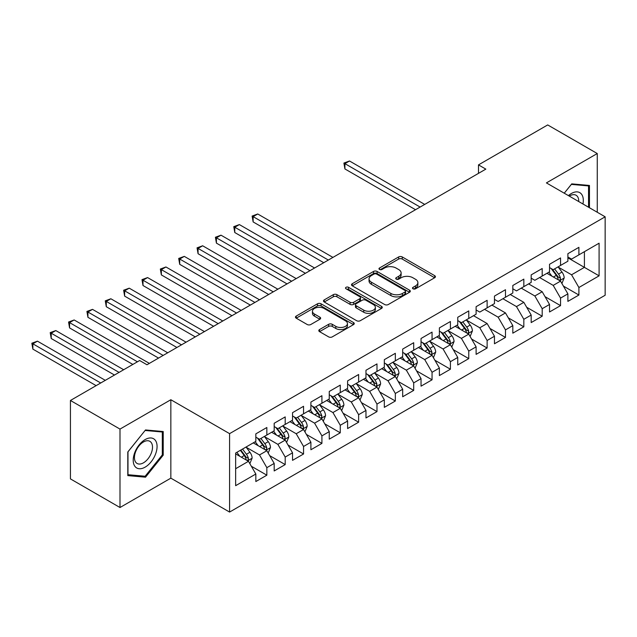 <?xml version="1.0" encoding="UTF-8"?>
<svg xmlns="http://www.w3.org/2000/svg" width="637" height="637" viewBox="0 0 637 637"><rect width="100%" height="100%" fill="white"/><g stroke="black" fill="none" stroke-linecap="round" stroke-linejoin="round"><path stroke-width="0.96" d="M413.015 288.8A1.784 1.027 0 0 0 415.531 288.8L434.681 277.748A2.548 1.473 0 0 0 435.421 276.713A2.548 1.473 0 0 0 434.681 275.67L402.25 256.942A2.548 1.473 0 0 0 398.643 256.942L379.501 268.002A1.784 1.027 0 0 0 378.975 268.726A1.784 1.027 0 0 0 379.501 269.451A1.784 1.027 0 0 0 382.025 269.451L384.501 268.026A8.154 4.706 0 0 1 396.031 268.026L398.73 269.586A8.154 4.706 0 0 1 401.119 272.915A8.154 4.706 0 0 1 398.73 276.243L396.254 277.676A1.784 1.027 0 0 0 395.736 278.401A1.784 1.027 0 0 0 396.254 279.125A1.784 1.027 0 0 0 398.778 279.125L401.254 277.7A8.154 4.706 0 0 1 412.784 277.7L415.491 279.261A8.154 4.706 0 0 1 417.88 282.589A8.154 4.706 0 0 1 415.491 285.917L413.015 287.351A1.784 1.027 0 0 0 412.489 288.075A1.784 1.027 0 0 0 413.015 288.8L413.015 287.351M319.543 329.552A2.548 1.473 0 0 0 318.803 330.595A2.548 1.473 0 0 0 319.543 331.638L328.644 336.885A2.548 1.473 0 0 0 332.251 336.885L353.511 324.615A2.548 1.473 0 0 0 354.252 323.572A2.548 1.473 0 0 0 353.511 322.537L321.08 303.809A2.548 1.473 0 0 0 317.473 303.809L296.213 316.087A2.548 1.473 0 0 0 295.464 317.122A2.548 1.473 0 0 0 296.213 318.166L307.201 324.512A2.548 1.473 0 0 0 310.808 324.512L319.909 319.256A2.548 1.473 0 0 0 320.65 318.213A2.548 1.473 0 0 0 319.909 317.178L314.455 314.033A6.816 3.933 0 0 1 312.456 311.246A6.816 3.933 0 0 1 316.669 307.607A6.816 3.933 0 0 1 324.098 308.467L345.445 320.793A6.816 3.933 0 0 1 347.444 323.572A6.816 3.933 0 0 1 343.232 327.211A6.816 3.933 0 0 1 335.803 326.359L332.251 324.305A2.548 1.473 0 0 0 328.644 324.305L319.543 329.552L319.543 331.638M119.995 429.091L119.995 507.514L170.843 478.156L170.843 399.733L119.995 429.091L70.436 400.474L139.638 360.518L146.98 364.762L485.832 169.124L478.491 164.887L478.491 173.36M170.843 399.733L229.583 433.646L605.15 216.811L605.15 295.242L229.583 512.068L229.583 433.646M597.259 212.256L597.259 153.541L546.411 182.899L605.15 216.811M597.259 153.541L547.693 124.932L478.491 164.887M384.676 304.534A2.548 1.473 0 0 0 388.283 304.534L409.543 292.264A2.548 1.473 0 0 0 410.292 291.22A2.548 1.473 0 0 0 409.543 290.185L377.112 271.458A2.548 1.473 0 0 0 373.505 271.458L352.245 283.736A2.548 1.473 0 0 0 351.505 284.771A2.548 1.473 0 0 0 352.245 285.814L384.676 304.534M346.743 289.19A1.784 1.027 0 0 1 348.55 289.437L348.55 287.319L381.523 306.357A2.548 1.473 0 0 1 382.272 307.4A2.548 1.473 0 0 1 381.523 308.435L360.263 320.714A2.548 1.473 0 0 1 356.664 320.714L324.233 301.986L324.233 299.908A2.548 1.473 0 0 0 323.485 300.951A2.548 1.473 0 0 0 324.233 301.986M324.233 299.908L333.326 294.652A2.548 1.473 0 0 1 336.933 294.652L350.087 302.249A2.548 1.473 0 0 0 353.686 302.249L359.722 298.761A2.548 1.473 0 0 0 360.47 297.726A2.548 1.473 0 0 0 359.722 296.683L346.034 288.776A1.784 1.027 0 0 1 345.509 288.051A1.784 1.027 0 0 1 346.608 287.096A1.784 1.027 0 0 1 348.55 287.319M567.886 257.826L584.408 267.365L584.408 251.679L599.091 243.199L578.898 254.864L578.898 247.339L567.886 253.693L567.886 261.218L560.544 265.454L560.544 257.929L549.532 264.291L549.532 271.816L542.191 276.052L542.191 268.527L531.178 274.889L531.178 282.414L523.829 286.65L523.829 279.125L512.817 285.487L512.817 293.012L505.475 297.248L505.475 289.724L494.463 296.086L494.463 303.61L487.122 307.846L487.122 300.322L476.11 306.684L476.11 314.208L468.76 318.444L468.76 310.92L457.748 317.282L457.748 324.806L450.407 329.042L450.407 321.518L439.395 327.88L439.395 335.404L432.053 339.64L432.053 332.116L421.041 338.478L421.041 346.002L413.692 350.239L413.692 342.714L402.68 349.076L402.68 356.601L395.338 360.837L395.338 353.312L384.326 359.674L384.326 367.199L376.985 371.435L376.985 363.91L365.972 370.272L365.972 377.797L358.623 382.033L358.623 374.508L347.611 380.87L347.611 388.395L340.269 392.631L340.269 385.106L329.257 391.468L329.257 398.993L321.916 403.229L321.916 395.704L310.904 402.066L310.904 409.591L303.554 413.827L303.554 406.302L292.542 412.665L292.542 420.189L285.201 424.425L285.201 416.901L274.189 423.263L274.189 430.787L266.847 435.023L266.847 427.499L255.835 433.861L255.835 441.385L235.642 453.042L235.642 485.681L255.835 474.024L248.486 461.307L235.642 453.886M599.091 243.199L599.091 275.845L578.898 287.502L571.556 274.786L558.251 267.102M563.387 286.069L578.898 295.027L578.898 287.502M578.898 295.027L567.886 301.389L567.886 293.864L560.544 298.1L553.203 285.384L539.619 277.541M545.033 296.667L560.544 305.625L560.544 298.1M560.544 305.625L549.532 311.979L549.532 304.454L542.191 308.698L534.849 295.982L521.265 288.139M526.68 307.265L542.191 316.223L542.191 308.698M542.191 316.223L531.178 322.577L531.178 315.052L523.829 319.296L516.488 306.58L502.904 298.737M508.318 317.863L523.829 326.821L523.829 319.296M523.829 326.821L512.817 333.175L512.817 325.65L505.475 329.894L498.134 317.178L484.55 309.335M489.964 328.461L505.475 337.419L505.475 329.894M505.475 337.419L494.463 343.773L494.463 336.248L487.122 340.492L479.78 327.776L466.467 320.093M471.611 339.059L487.122 348.017L487.122 340.492M487.122 348.017L476.11 354.371L476.11 346.847L468.76 351.091L461.419 338.374L448.114 330.691M453.249 349.657L468.76 358.615L468.76 351.091M468.76 358.615L457.748 364.969L457.748 357.445L450.407 361.689L443.065 348.972L429.76 341.289M434.896 360.255L450.407 369.213L450.407 361.689M450.407 369.213L439.395 375.567L439.395 368.043L432.053 372.287L424.712 359.571L411.398 351.887M416.542 370.853L432.053 379.811L432.053 372.287M432.053 379.811L421.041 386.165L421.041 378.641L413.692 382.885L406.35 370.161L393.045 362.485M398.181 381.452L413.692 390.409L413.692 382.885M413.692 390.409L402.68 396.763L402.68 389.239L395.338 393.483L387.997 380.759L374.691 373.075M379.827 392.05L395.338 401.007L395.338 393.483M395.338 401.007L384.326 407.362L384.326 399.837L376.985 404.081L369.643 391.357L356.33 383.673M361.474 402.648L376.985 411.606L376.985 404.081M376.985 411.606L365.972 417.96L365.972 410.435L358.623 414.679L351.282 401.955L337.976 394.271M343.112 413.246L358.623 422.204L358.623 414.679M358.623 422.204L347.611 428.558L347.611 421.033L340.269 425.277L332.928 412.553L319.623 404.869M324.759 423.844L340.269 432.802L340.269 425.277M340.269 432.802L329.257 439.156L329.257 431.631L321.916 435.875L314.574 423.151L301.261 415.467M306.405 434.442L321.916 443.4L321.916 435.875M321.916 443.4L310.904 449.754L310.904 442.229L303.554 446.465L296.213 433.749L282.908 426.065M288.043 445.04L303.554 453.99L303.554 446.465M303.554 453.99L292.542 460.352L292.542 452.827L285.201 457.063L277.859 444.347L264.554 436.663M269.69 455.638L285.201 464.588L285.201 457.063M285.201 464.588L274.189 470.95L274.189 463.425L266.847 467.662L259.506 454.945L246.193 447.262M251.336 466.236L266.847 475.186L266.847 467.662M266.847 475.186L255.835 481.548L255.835 474.024M255.835 437.141L259.506 439.259L266.847 435.023M235.642 468.721L248.486 461.307M274.189 426.543L277.859 428.661L285.201 424.425M259.506 454.945L266.847 450.709L253.263 442.866M274.189 463.425L266.847 450.709M292.542 415.945L296.213 418.063L303.554 413.827M277.859 444.347L285.201 440.111L271.617 432.268M292.542 452.827L285.201 440.111M310.904 405.347L314.574 407.465L321.916 403.229M296.213 433.749L303.554 429.513L289.97 421.67M310.904 442.229L303.554 429.513M329.257 394.749L332.928 396.875L340.269 392.631M314.574 423.151L321.916 418.915L308.332 411.072M329.257 431.631L321.916 418.915M347.611 384.151L351.282 386.277L358.623 382.033M332.928 412.553L340.269 408.317L326.685 400.474M347.611 421.033L340.269 408.317M365.972 373.553L369.643 375.679L376.985 371.435M351.282 401.955L358.623 397.719L345.039 389.876M365.972 410.435L358.623 397.719M384.326 362.955L387.997 365.081L395.338 360.837M369.643 391.357L376.985 387.121L363.401 379.278M384.326 399.837L376.985 387.121M402.68 352.357L406.35 354.483L413.692 350.239M387.997 380.759L395.338 376.523L381.754 368.68M402.68 389.239L395.338 376.523M421.041 341.758L424.712 343.884L432.053 339.64M406.35 370.161L413.692 365.925L400.108 358.082M421.041 378.641L413.692 365.925M439.395 331.16L443.065 333.286L450.407 329.042M424.712 359.571L432.053 355.327L418.469 347.483M439.395 368.043L432.053 355.327M457.748 320.57L461.419 322.688L468.76 318.444M443.065 348.972L450.407 344.728L436.823 336.885M457.748 357.445L450.407 344.728M476.11 309.972L479.78 312.09L487.122 307.846M461.419 338.374L468.76 334.13L455.176 326.287M476.11 346.847L468.76 334.13M494.463 299.374L498.134 301.492L505.475 297.248M479.78 327.776L487.122 323.532L473.538 315.689M494.463 336.248L487.122 323.532M512.817 288.776L516.488 290.894L523.829 286.65M498.134 317.178L505.475 312.934L491.891 305.091M512.817 325.65L505.475 312.934M531.178 278.178L534.849 280.296L542.191 276.052M516.488 306.58L523.829 302.336L510.245 294.493M531.178 315.052L523.829 302.336M549.532 267.58L553.203 269.698L560.544 265.454M534.849 295.982L542.191 291.738L528.606 283.895M549.532 304.454L542.191 291.738M567.886 256.982L571.556 259.1L578.898 254.864M553.203 285.384L560.544 281.14L546.96 273.297M567.886 293.864L560.544 281.14M70.436 400.474L70.436 478.897L119.995 507.514M170.843 478.156L229.583 512.068M571.556 274.786L584.408 267.365L599.091 275.845M589.456 207.75L589.456 185.455L571.739 183.87L564.247 193.194L571.373 184.388L588.54 185.924L588.54 207.224M163.223 455.152L163.223 431.536L145.515 429.951L127.798 451.983L127.798 475.608L145.515 477.185L163.223 455.152L162.308 454.619M413.724 289.055L415.491 288.035A8.154 4.706 0 0 0 417.88 284.707L417.88 282.589M401.119 272.915L401.119 275.033A8.154 4.706 0 0 1 398.73 278.361L396.97 279.38M434.649 277.772L402.25 259.068A2.548 1.473 0 0 0 398.643 259.068L380.209 269.706M409.511 292.279L377.112 273.576A2.548 1.473 0 0 0 373.505 273.576L352.285 285.83M405.036 291.953A1.784 1.027 0 0 0 405.562 291.22A1.784 1.027 0 0 0 405.036 290.496L376.571 274.061A1.784 1.027 0 0 0 374.046 274.061L371.435 275.566A8.154 4.706 0 0 0 369.046 278.895A8.154 4.706 0 0 0 371.435 282.223L390.895 293.458A8.154 4.706 0 0 0 402.425 293.458L405.036 291.953L405.036 294.071A1.784 1.027 0 0 0 405.562 293.339L405.562 291.22M369.046 278.895L369.046 281.013A8.154 4.706 0 0 0 371.435 284.341L371.435 282.223M405.036 294.071L402.425 295.576A8.154 4.706 0 0 1 390.895 295.576L371.435 284.341M324.265 302.01L333.326 296.77L333.326 294.652M360.47 297.726L360.47 299.844A2.548 1.473 0 0 1 359.722 300.887L353.686 304.367A2.548 1.473 0 0 1 350.087 304.367L336.933 296.77A2.548 1.473 0 0 0 333.326 296.77M348.55 289.437L381.491 308.459M363.735 310.131A6.816 3.933 0 0 0 371.164 310.983A6.816 3.933 0 0 0 375.368 307.345A6.816 3.933 0 0 0 373.37 304.566L365.853 300.218A2.548 1.473 0 0 0 362.246 300.218L356.21 303.706A2.548 1.473 0 0 0 355.462 304.749A2.548 1.473 0 0 0 356.21 305.784L363.735 310.131L363.735 312.249A6.816 3.933 0 0 0 371.164 313.101A6.816 3.933 0 0 0 375.368 309.463L375.368 307.345M355.462 304.749L355.462 306.867A2.548 1.473 0 0 0 356.21 307.902L356.21 305.784M363.735 312.249L356.21 307.902M347.444 323.572L347.444 325.69A6.816 3.933 0 0 1 343.232 329.329A6.816 3.933 0 0 1 335.803 328.477L332.251 326.423A2.548 1.473 0 0 0 328.644 326.423L319.583 331.654M312.456 311.246L312.456 313.364A6.816 3.933 0 0 0 314.455 316.151L314.455 314.033M319.87 319.272L314.455 316.151M353.471 324.631L321.08 305.927A2.548 1.473 0 0 0 317.473 305.927L296.245 318.182M143.644 476.11L145.515 477.185M561.906 283.497L564.175 277.939A6.88 3.973 -120 0 0 561.985 272.087L558.084 266.879M551.873 276.132L548.903 272.174M547.517 273.623L547.183 273.169M424.712 204.413L349.506 160.994L344.912 163.645L344.912 168.94L415.531 209.716M559.246 280.391L560.313 279.436L560.464 278.234A6.88 3.973 -120 0 0 558.498 274.101L554.596 268.894M552.367 269.22L557.184 275.646A3.504 2.022 60 0 1 557.821 276.713L560.464 278.234M551.156 268.519L556.292 275.367A6.88 3.973 60 0 1 558.259 279.508L558.402 279.906M344.912 168.94L343.908 163.064L420.117 207.065M343.908 163.064L349.506 160.994M582.943 203.991A16.873 9.738 120 0 0 581.708 194.42A16.873 9.738 120 0 0 568.435 195.615M578.722 201.555A12.772 7.373 120 0 0 577.528 196.578A12.772 7.373 120 0 0 576.087 195.248A12.772 7.373 120 0 0 569.303 196.116M587.402 185.271L588.54 185.924M134.813 466.212A16.873 9.738 120 0 0 151.112 461.841A16.873 9.738 120 0 0 155.476 440.501A16.873 9.738 120 0 0 139.177 444.873A16.873 9.738 120 0 0 134.813 466.212M135.649 462.128A12.772 7.373 120 0 0 137.082 463.457A12.772 7.373 120 0 0 148.97 457.493A12.772 7.373 120 0 0 151.295 442.659A12.772 7.373 120 0 0 149.862 441.33A12.772 7.373 120 0 0 137.974 447.293A12.772 7.373 120 0 0 135.649 462.128M145.14 430.477L162.308 432.005L162.308 454.89L145.14 476.245L127.981 474.708L127.981 451.824L145.109 430.453M161.169 431.353L162.308 432.005M470.122 336.487L472.399 330.929A6.88 3.973 -120 0 0 470.202 325.077L466.3 319.87M460.089 329.122L457.127 325.165M455.742 326.614L455.399 326.16M332.928 257.404L257.722 213.984L253.136 216.636L253.136 221.931L323.747 262.699M467.47 333.382L468.529 332.426L468.681 331.224A6.88 3.973 -120 0 0 466.714 327.084L462.812 321.884M460.591 322.203L465.408 328.636A3.504 2.022 60 0 1 466.045 329.703L468.681 331.224M459.381 321.51L464.508 328.358A6.88 3.973 60 0 1 466.483 332.498L466.618 332.896M253.136 221.931L252.125 216.054L328.342 260.055M252.125 216.054L257.722 213.984M451.768 347.085L454.038 341.528A6.88 3.973 -120 0 0 451.848 335.667L447.946 330.468M441.736 339.72L438.766 335.763M437.38 337.212L437.046 336.758M314.574 268.002L239.369 224.582L234.774 227.234L234.774 232.529L305.394 273.297M449.109 343.98L450.176 343.024L450.327 341.822A6.88 3.973 -120 0 0 448.36 337.682L444.459 332.482M442.229 332.801L447.047 339.234A3.504 2.022 60 0 1 447.684 340.293L450.327 341.822M441.027 332.108L446.155 338.956A6.88 3.973 60 0 1 448.122 343.096L448.265 343.494M234.774 232.529L233.771 226.653L309.98 270.653M233.771 226.653L239.369 224.582M433.407 357.683L435.684 352.126A6.88 3.973 -120 0 0 433.486 346.265L429.593 341.066M423.374 350.318L420.412 346.361M419.027 347.81L418.692 347.356M296.213 278.6L221.007 235.18L216.421 237.832L216.421 243.127L287.04 283.895M430.755 354.578L431.822 353.623L431.974 352.42A6.88 3.973 -120 0 0 429.999 348.28L426.105 343.08M423.876 343.399L428.693 349.832A3.504 2.022 60 0 1 429.33 350.891L431.974 352.42M422.665 342.706L427.801 349.554A6.88 3.973 60 0 1 429.768 353.694L429.911 354.092M216.421 243.127L215.41 237.243L291.627 281.251M215.41 237.243L221.007 235.18M415.053 368.282L417.331 362.724A6.88 3.973 -120 0 0 415.133 356.863L411.231 351.664M405.021 360.916L402.058 356.959M400.673 358.408L400.331 357.954M277.859 289.198L202.654 245.778L198.067 248.43L198.067 253.725L268.679 294.493M412.402 365.176L413.461 364.221L413.612 363.018A6.88 3.973 -120 0 0 411.645 358.878L407.744 353.678M405.522 353.997L410.339 360.431A3.504 2.022 60 0 1 410.976 361.49L413.612 363.018M404.312 353.304L409.44 360.152A6.88 3.973 60 0 1 411.414 364.292L411.55 364.69M198.067 253.725L197.056 247.841L273.273 291.85M197.056 247.841L202.654 245.778M396.7 378.88L398.969 373.322A6.88 3.973 -120 0 0 396.779 367.461L392.878 362.262M386.667 371.514L383.697 367.557M382.311 369.006L381.977 368.552M259.506 299.796L184.3 256.377L179.706 259.028L179.706 264.323L250.325 305.091M394.04 375.774L395.107 374.819L395.258 373.616A6.88 3.973 -120 0 0 393.292 369.476L389.39 364.276M387.161 364.595L391.978 371.029A3.504 2.022 60 0 1 392.615 372.088L395.258 373.616M385.958 363.902L391.086 370.75A6.88 3.973 60 0 1 393.053 374.89L393.196 375.289M179.706 264.323L178.702 258.439L254.911 302.448M178.702 258.439L184.3 256.377M378.338 389.478L380.615 383.92A6.88 3.973 -120 0 0 378.418 378.06L374.524 372.86M368.305 382.112L365.343 378.155M363.958 379.604L363.623 379.15M241.144 310.394L165.939 266.975L161.352 269.626L161.352 274.921L231.972 315.689M375.687 386.372L376.754 385.417L376.905 384.215A6.88 3.973 -120 0 0 374.93 380.074L371.037 374.867M368.807 375.193L373.624 381.627A3.504 2.022 60 0 1 374.261 382.686L376.905 384.215M367.597 374.5L372.733 381.348A6.88 3.973 60 0 1 374.699 385.489L374.843 385.887M161.352 274.921L160.341 269.037L236.558 313.046M160.341 269.037L165.939 266.975M359.985 400.068L362.262 394.518A6.88 3.973 -120 0 0 360.064 388.658L356.163 383.458M349.952 392.711L346.99 388.753M345.604 390.202L345.262 389.748M222.791 320.992L147.585 277.573L142.999 280.224L142.999 285.519L213.61 326.287M357.333 396.97L358.392 396.015L358.543 394.813A6.88 3.973 -120 0 0 356.577 390.672L352.675 385.465M350.454 385.791L355.271 392.225A3.504 2.022 60 0 1 355.908 393.284L358.543 394.813M349.243 385.09L354.371 391.946A6.88 3.973 60 0 1 356.346 396.087L356.481 396.485M142.999 285.519L141.987 279.635L218.204 323.644M141.987 279.635L147.585 277.573M341.631 410.666L343.9 405.116A6.88 3.973 -120 0 0 341.711 399.256L337.809 394.056M331.598 403.309L328.628 399.351M327.243 400.8L326.908 400.347M204.437 331.59L129.231 288.171L124.637 290.822L124.637 296.117L195.256 336.885M338.972 407.569L340.039 406.613L340.19 405.411A6.88 3.973 -120 0 0 338.223 401.27L334.321 396.063M332.092 396.389L336.909 402.823A3.504 2.022 60 0 1 337.546 403.882L340.19 405.411M330.89 395.688L336.017 402.544A6.88 3.973 60 0 1 337.984 406.685L338.128 407.083M124.637 296.117L123.634 290.233L199.843 334.234M123.634 290.233L129.231 288.171M323.27 421.264L325.547 415.714A6.88 3.973 -120 0 0 323.349 409.854L319.455 404.654M313.237 413.907L310.275 409.949M308.889 411.398L308.555 410.945M186.076 342.188L110.87 298.769L106.283 301.42L106.283 306.716L176.903 347.483M320.618 418.167L321.685 417.211L321.836 416.009A6.88 3.973 -120 0 0 319.862 411.868L315.968 406.661M313.738 406.987L318.556 413.421A3.504 2.022 60 0 1 319.193 414.48L321.836 416.009M312.528 406.287L317.664 413.142A6.88 3.973 60 0 1 319.631 417.275L319.774 417.681M106.283 306.716L105.272 300.831L181.489 344.832M105.272 300.831L110.87 298.769M304.916 431.862L307.193 426.312A6.88 3.973 -120 0 0 304.996 420.452L301.094 415.244M294.883 424.505L291.921 420.547M290.536 421.989L290.193 421.543M167.722 352.787L92.516 309.367L87.93 312.011L87.93 317.314L158.541 358.082M302.264 428.765L303.323 427.801L303.475 426.607A6.88 3.973 -120 0 0 301.508 422.466L297.606 417.259M295.385 417.585L300.202 424.019A3.504 2.022 60 0 1 300.839 425.078L303.475 426.607M294.175 416.885L299.302 423.74A6.88 3.973 60 0 1 301.277 427.873L301.412 428.271M87.93 317.314L86.919 311.429L163.136 355.43M86.919 311.429L92.516 309.367M286.562 442.46L288.832 436.91A6.88 3.973 -120 0 0 286.642 431.05L282.74 425.842M276.53 435.103L273.56 431.145M272.174 432.587L271.84 432.141M149.369 363.385L74.163 319.965L69.568 322.609L69.568 327.912L132.846 364.444M283.903 439.363L284.97 438.399L285.121 437.205A6.88 3.973 -120 0 0 283.154 433.064L279.253 427.857M277.031 428.183L281.841 434.617A3.504 2.022 60 0 1 282.478 435.676L285.121 437.205M275.821 427.483L280.949 434.338A6.88 3.973 60 0 1 282.916 438.471L283.059 438.869M69.568 327.912L68.565 322.027L137.433 361.792M68.565 322.027L74.163 319.965M268.201 453.058L270.478 447.508A6.88 3.973 -120 0 0 268.281 441.648L264.387 436.441M258.168 445.701L255.206 441.744M253.821 443.185L253.486 442.739M123.666 369.739L55.801 330.563L51.215 333.207L51.215 338.51L114.485 375.042M265.549 449.961L266.616 448.997L266.768 447.803A6.88 3.973 -120 0 0 264.793 443.663L260.899 438.455M258.67 438.782L263.487 445.207A3.504 2.022 60 0 1 264.124 446.274L266.768 447.803M257.459 438.081L262.595 444.937A6.88 3.973 60 0 1 264.562 449.069L264.705 449.467M51.215 338.51L50.204 332.625L119.079 372.39M50.204 332.625L55.801 330.563M249.847 463.656L252.125 458.107A6.88 3.973 -120 0 0 249.927 452.246L246.025 447.039M239.815 456.299L236.853 452.342M105.312 380.337L37.448 341.161L32.861 343.805L32.861 349.108L96.131 385.64M247.196 460.559L248.263 459.596L248.406 458.401A6.88 3.973 -120 0 0 246.439 454.261L242.538 449.053M240.818 450.048L245.134 455.805A3.504 2.022 60 0 1 245.771 456.872L248.406 458.401M240.34 450.327L244.234 455.535A6.88 3.973 60 0 1 246.208 459.667L246.344 460.065M32.861 349.108L31.85 343.224L100.718 382.988M31.85 343.224L37.448 341.161M415.491 288.035L415.491 285.917M396.254 279.125L396.254 277.676M398.73 278.361L398.73 276.243M379.501 269.451L379.501 268.002M398.643 259.068L398.643 256.942M402.25 259.068L402.25 256.942M434.681 277.748L434.681 275.67M352.245 285.814L352.245 283.736M373.505 273.576L373.505 271.458M377.112 273.576L377.112 271.458M409.543 292.264L409.543 290.185M390.895 295.576L390.895 293.458M402.425 295.576L402.425 293.458M336.933 296.77L336.933 294.652M350.087 304.367L350.087 302.249M353.686 304.367L353.686 302.249M359.722 300.887L359.722 298.761M381.523 308.435L381.523 306.357M328.644 326.423L328.644 324.305M332.251 326.423L332.251 324.305M335.803 328.477L335.803 326.359M319.909 319.256L319.909 317.178M296.213 318.166L296.213 316.087M317.473 305.927L317.473 303.809M321.08 305.927L321.08 303.809M353.511 324.615L353.511 322.537M559.684 280.646L564.135 278.074M558.498 274.101L561.985 272.087M553.418 277.031L556.292 275.367M467.9 333.637L472.351 331.065M466.714 327.084L470.202 325.077M461.634 330.022L464.508 328.358M449.547 344.235L453.998 341.663M448.36 337.682L451.848 335.667M443.28 340.612L446.155 338.956M431.185 354.833L435.636 352.261M429.999 348.28L433.486 346.265M424.927 351.21L427.801 349.554M412.832 365.431L417.283 362.859M411.645 358.878L415.133 356.863M406.565 361.808L409.44 360.152M394.478 376.029L398.929 373.457M393.292 369.476L396.779 367.461M388.212 372.406L391.086 370.75M376.117 386.619L380.568 384.055M374.93 380.074L378.418 378.06M369.858 383.004L372.733 381.348M357.763 397.217L362.214 394.653M356.577 390.672L360.064 388.658M351.505 393.602L354.371 391.946M339.41 407.815L343.861 405.251M338.223 401.27L341.711 399.256M333.143 404.2L336.017 402.544M321.048 418.413L325.499 415.85M319.862 411.868L323.349 409.854M314.789 414.798L317.664 413.142M302.694 429.012L307.145 426.448M301.508 422.466L304.996 420.452M296.436 425.397L299.302 423.74M284.341 439.61L288.792 437.046M283.154 433.064L286.642 431.05M278.074 435.995L280.949 434.338M265.979 450.208L270.43 447.644M264.793 443.663L268.281 441.648M259.721 446.593L262.595 444.937M247.626 460.806L252.077 458.242M246.439 454.261L249.927 452.246M241.367 457.191L244.234 455.535"/></g></svg>
